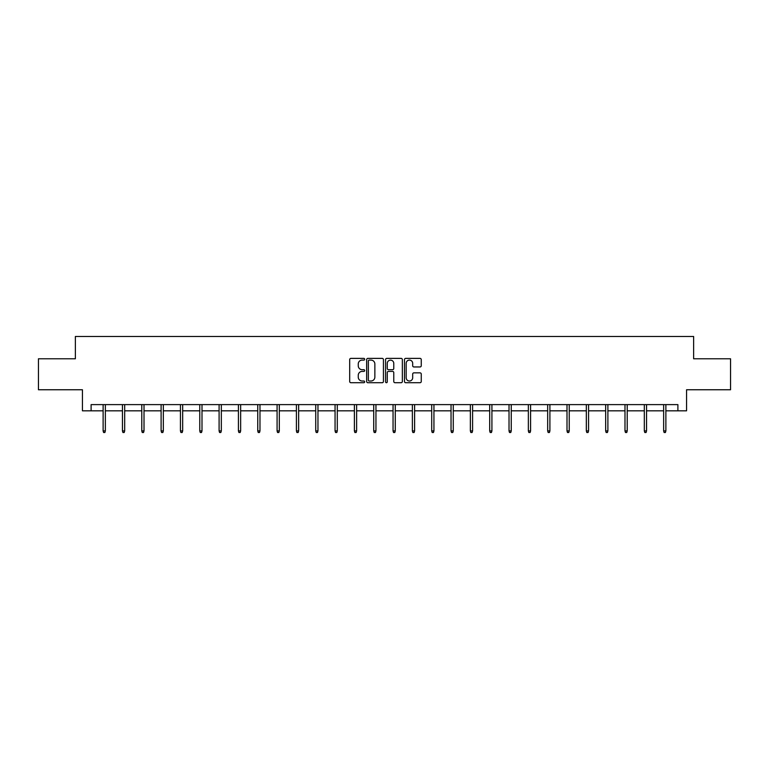 <?xml version="1.0" encoding="UTF-8"?>
<svg xmlns="http://www.w3.org/2000/svg" width="769" height="769" viewBox="0 0 769 769"><rect width="100%" height="100%" fill="white"/><g stroke="black" fill="none" stroke-linecap="round" stroke-linejoin="round"><path stroke-width="1.15" d="M364.679 359.238A0.856 0.856 0 0 0 363.824 358.383L350.904 358.383A1.221 1.221 0 0 0 349.684 359.604L349.684 381.491A1.221 1.221 0 0 0 350.904 382.712L363.824 382.712A0.856 0.856 0 0 0 364.679 381.857A0.856 0.856 0 0 0 363.824 381.011L362.151 381.011A3.893 3.893 0 0 1 358.258 377.118L358.258 375.291A3.893 3.893 0 0 1 362.151 371.398L363.824 371.398A0.856 0.856 0 0 0 364.679 370.552A0.856 0.856 0 0 0 363.824 369.697L362.151 369.697A3.893 3.893 0 0 1 358.258 365.804L358.258 363.977A3.893 3.893 0 0 1 362.151 360.094L363.824 360.094A0.856 0.856 0 0 0 364.679 359.238M420.037 366.957A1.221 1.221 0 0 0 421.258 365.746L421.258 359.604A1.221 1.221 0 0 0 420.037 358.383L405.696 358.383A1.221 1.221 0 0 0 404.475 359.604L404.475 381.491A1.221 1.221 0 0 0 405.696 382.712L420.037 382.712A1.221 1.221 0 0 0 421.258 381.491L421.258 374.08A1.221 1.221 0 0 0 420.037 372.859L413.905 372.859A1.221 1.221 0 0 0 412.684 374.08L412.684 377.752A3.249 3.249 0 0 1 409.435 381.011A3.249 3.249 0 0 1 406.176 377.752L406.176 363.343A3.249 3.249 0 0 1 409.435 360.094A3.249 3.249 0 0 1 412.684 363.343L412.684 365.746A1.221 1.221 0 0 0 413.905 366.957L420.037 366.957M91.107 410.819L91.107 404.619L677.893 404.619L677.893 410.819L686.563 410.819L686.563 389.758L730.55 389.758L730.55 358.777L693.628 358.777L693.628 336.476L75.372 336.476L75.372 358.777L38.45 358.777L38.45 389.758L82.437 389.758L82.437 410.819L103.123 410.819M383.433 359.604A1.221 1.221 0 0 0 382.222 358.383L367.87 358.383A1.221 1.221 0 0 0 366.65 359.604L366.65 381.491A1.221 1.221 0 0 0 367.87 382.712L382.222 382.712A1.221 1.221 0 0 0 383.433 381.491L383.433 359.604M386.778 358.383L401.13 358.383A1.221 1.221 0 0 1 402.35 359.604L402.35 381.491A1.221 1.221 0 0 1 401.13 382.712L394.987 382.712A1.221 1.221 0 0 1 393.776 381.491L393.776 372.619A1.221 1.221 0 0 0 392.555 371.398L388.48 371.398A1.221 1.221 0 0 0 387.268 372.619L387.268 381.857A0.856 0.856 0 0 1 386.413 382.712A0.856 0.856 0 0 1 385.567 381.857L385.567 359.604A1.221 1.221 0 0 1 386.778 358.383M105.353 410.819L122.454 410.819M124.684 410.819L141.784 410.819M144.014 410.819L161.106 410.819M163.336 410.819L180.436 410.819M182.666 410.819L199.767 410.819M201.997 410.819L219.098 410.819M221.328 410.819L238.419 410.819M240.649 410.819L257.75 410.819M259.98 410.819L277.08 410.819M279.31 410.819L296.411 410.819M298.641 410.819L315.732 410.819M317.962 410.819L335.063 410.819M337.293 410.819L354.394 410.819M356.624 410.819L373.724 410.819M375.954 410.819L393.046 410.819M395.276 410.819L412.376 410.819M414.606 410.819L431.707 410.819M433.937 410.819L451.038 410.819M453.268 410.819L470.359 410.819M472.589 410.819L489.69 410.819M491.92 410.819L509.02 410.819M511.25 410.819L528.351 410.819M530.581 410.819L547.672 410.819M549.902 410.819L567.003 410.819M569.233 410.819L586.334 410.819M588.564 410.819L605.664 410.819M607.894 410.819L624.986 410.819M627.216 410.819L644.316 410.819M646.546 410.819L663.647 410.819M665.877 410.819L677.893 410.819M369.207 360.094A0.856 0.856 0 0 0 368.351 360.94L368.351 380.155A0.856 0.856 0 0 0 369.207 381.011L370.966 381.011A3.893 3.893 0 0 0 374.859 377.118L374.859 363.977A3.893 3.893 0 0 0 370.966 360.094L369.207 360.094M393.776 363.401A3.249 3.249 0 0 0 390.517 360.152A3.249 3.249 0 0 0 387.268 363.401L387.268 368.486A1.221 1.221 0 0 0 388.48 369.697L392.555 369.697A1.221 1.221 0 0 0 393.776 368.486L393.776 363.401M103.123 430.909L103.623 432.524L104.863 432.524L105.353 430.909L103.123 430.909L103.123 404.619M105.353 430.909L105.353 404.619M122.454 430.909L122.953 432.524L124.184 432.524L124.684 430.909L122.454 430.909L122.454 404.619M124.684 430.909L124.684 404.619M141.784 430.909L142.275 432.524L143.515 432.524L144.014 430.909L141.784 430.909L141.784 404.619M144.014 430.909L144.014 404.619M161.106 430.909L161.605 432.524L162.845 432.524L163.336 430.909L161.106 430.909L161.106 404.619M163.336 430.909L163.336 404.619M180.436 430.909L180.936 432.524L182.176 432.524L182.666 430.909L180.436 430.909L180.436 404.619M182.666 430.909L182.666 404.619M199.767 430.909L200.267 432.524L201.497 432.524L201.997 430.909L199.767 430.909L199.767 404.619M201.997 430.909L201.997 404.619M219.098 430.909L219.588 432.524L220.828 432.524L221.328 430.909L219.098 430.909L219.098 404.619M221.328 430.909L221.328 404.619M238.419 430.909L238.919 432.524L240.159 432.524L240.649 430.909L238.419 430.909L238.419 404.619M240.649 430.909L240.649 404.619M257.75 430.909L258.249 432.524L259.489 432.524L259.98 430.909L257.75 430.909L257.75 404.619M259.98 430.909L259.98 404.619M277.08 430.909L277.571 432.524L278.811 432.524L279.31 430.909L277.08 430.909L277.08 404.619M279.31 430.909L279.31 404.619M296.411 430.909L296.901 432.524L298.141 432.524L298.641 430.909L296.411 430.909L296.411 404.619M298.641 430.909L298.641 404.619M315.732 430.909L316.232 432.524L317.472 432.524L317.962 430.909L315.732 430.909L315.732 404.619M317.962 430.909L317.962 404.619M335.063 430.909L335.563 432.524L336.803 432.524L337.293 430.909L335.063 430.909L335.063 404.619M337.293 430.909L337.293 404.619M354.394 430.909L354.884 432.524L356.124 432.524L356.624 430.909L354.394 430.909L354.394 404.619M356.624 430.909L356.624 404.619M373.724 430.909L374.215 432.524L375.455 432.524L375.954 430.909L373.724 430.909L373.724 404.619M375.954 430.909L375.954 404.619M393.046 430.909L393.545 432.524L394.785 432.524L395.276 430.909L393.046 430.909L393.046 404.619M395.276 430.909L395.276 404.619M412.376 430.909L412.876 432.524L414.116 432.524L414.606 430.909L412.376 430.909L412.376 404.619M414.606 430.909L414.606 404.619M431.707 430.909L432.197 432.524L433.437 432.524L433.937 430.909L431.707 430.909L431.707 404.619M433.937 430.909L433.937 404.619M451.038 430.909L451.528 432.524L452.768 432.524L453.268 430.909L451.038 430.909L451.038 404.619M453.268 430.909L453.268 404.619M470.359 430.909L470.859 432.524L472.099 432.524L472.589 430.909L470.359 430.909L470.359 404.619M472.589 430.909L472.589 404.619M489.69 430.909L490.189 432.524L491.429 432.524L491.92 430.909L489.69 430.909L489.69 404.619M491.92 430.909L491.92 404.619M509.02 430.909L509.511 432.524L510.751 432.524L511.25 430.909L509.02 430.909L509.02 404.619M511.25 430.909L511.25 404.619M528.351 430.909L528.841 432.524L530.081 432.524L530.581 430.909L528.351 430.909L528.351 404.619M530.581 430.909L530.581 404.619M547.672 430.909L548.172 432.524L549.412 432.524L549.902 430.909L547.672 430.909L547.672 404.619M549.902 430.909L549.902 404.619M567.003 430.909L567.503 432.524L568.733 432.524L569.233 430.909L567.003 430.909L567.003 404.619M569.233 430.909L569.233 404.619M586.334 430.909L586.824 432.524L588.064 432.524L588.564 430.909L586.334 430.909L586.334 404.619M588.564 430.909L588.564 404.619M605.664 430.909L606.155 432.524L607.395 432.524L607.894 430.909L605.664 430.909L605.664 404.619M607.894 430.909L607.894 404.619M624.986 430.909L625.485 432.524L626.725 432.524L627.216 430.909L624.986 430.909L624.986 404.619M627.216 430.909L627.216 404.619M644.316 430.909L644.816 432.524L646.047 432.524L646.546 430.909L644.316 430.909L644.316 404.619M646.546 430.909L646.546 404.619M663.647 430.909L664.137 432.524L665.377 432.524L665.877 430.909L663.647 430.909L663.647 404.619M665.877 430.909L665.877 404.619"/></g></svg>
